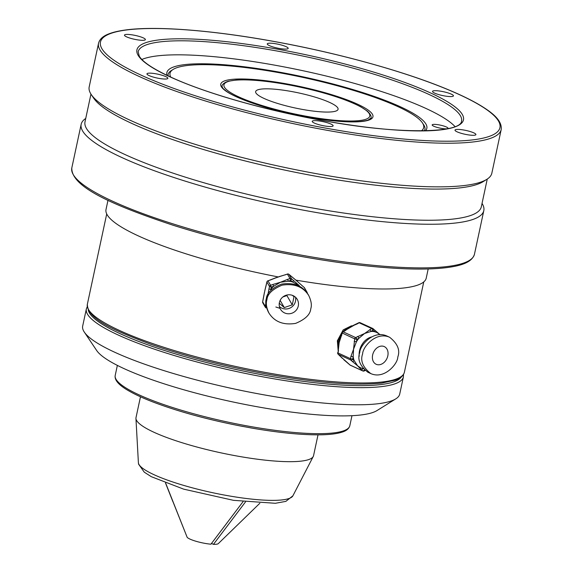 <?xml version="1.0" encoding="UTF-8"?>
<svg xmlns="http://www.w3.org/2000/svg" width="573" height="573" viewBox="0 0 573 573"><rect width="100%" height="100%" fill="white"/><g stroke="black" fill="none" stroke-linecap="round" stroke-linejoin="round"><path stroke-width="0.86" d="M291.686 91.537A42.151 7.736 12.1 0 0 255.644 91.608A42.151 7.736 12.1 0 0 295.238 108.003A42.151 7.736 12.1 0 0 338.07 109.278A42.151 7.736 12.1 0 0 291.686 91.537M88.221 309.785A160.504 29.445 12.1 0 0 264.898 375.286A160.504 29.445 12.1 0 0 401.344 376.912M338.07 348.413L337.912 340.828L341.995 332.634M342.769 331.781L346.149 329.052M338.349 340.477L338.077 345.082M279.552 308.202L275.849 307.006M172.33 69.992A131.317 24.087 12.1 0 0 168.118 74.476L168.154 75.915M424.307 130.823L424.922 129.527A131.317 24.087 12.1 0 0 422.924 123.718M421.427 130.859A129.699 23.794 12.1 0 0 423.676 127.629A129.699 23.794 12.1 0 0 280.942 73.029A129.699 23.794 12.1 0 0 170.038 73.258A129.699 23.794 12.1 0 0 170.761 77.126M439.09 124.893A8.108 1.49 12.1 0 0 432.157 124.907A8.108 1.49 12.1 0 0 439.77 128.058A8.108 1.49 12.1 0 0 448.007 128.302A8.108 1.49 12.1 0 0 439.09 124.893M428.196 268.945L426.226 278.134A163.742 30.04 -167.9 0 1 295.876 280.125M277.934 276.866A163.742 30.04 -167.9 0 1 106.012 209.489L107.982 200.299M141.882 59.47A165.368 30.333 -167.9 0 1 276.566 65.494A165.368 30.333 -167.9 0 1 455.012 126.597M444.297 95.892A10.701 1.963 12.1 0 0 453.444 95.877A10.701 1.963 12.1 0 0 441.668 91.372A10.701 1.963 12.1 0 0 432.522 91.386A10.701 1.963 12.1 0 0 444.297 95.892M466.773 134.612A10.701 1.963 12.1 0 0 475.919 134.598A10.701 1.963 12.1 0 0 464.144 130.092A10.701 1.963 12.1 0 0 454.998 130.107A10.701 1.963 12.1 0 0 466.773 134.612M323.989 125.845A10.701 1.963 12.1 0 0 333.135 125.824A10.701 1.963 12.1 0 0 321.36 121.318A10.701 1.963 12.1 0 0 312.213 121.34A10.701 1.963 12.1 0 0 323.989 125.845M158.721 78.351A10.701 1.963 12.1 0 0 167.875 78.336A10.701 1.963 12.1 0 0 156.1 73.831A10.701 1.963 12.1 0 0 146.946 73.845A10.701 1.963 12.1 0 0 158.721 78.351M136.245 39.63A10.701 1.963 12.1 0 0 145.399 39.616A10.701 1.963 12.1 0 0 133.624 35.111A10.701 1.963 12.1 0 0 124.47 35.125A10.701 1.963 12.1 0 0 136.245 39.63M279.037 48.404A10.701 1.963 12.1 0 0 288.183 48.383A10.701 1.963 12.1 0 0 276.408 43.877A10.701 1.963 12.1 0 0 267.262 43.899A10.701 1.963 12.1 0 0 279.037 48.404M98.542 43.262L89.187 86.895A205.893 37.768 12.1 0 0 91.243 94.545A205.893 37.768 12.1 0 0 315.773 173.569A205.893 37.768 12.1 0 0 486.821 179.349A205.893 37.768 12.1 0 0 491.835 173.211L501.189 129.577C502.342 120.545 492.314 112.845 481.886 106.334C472.84 100.755 461.079 94.982 446.618 89.023C403.686 71.21 337.834 53.024 275.09 41.65C213.278 30.29 156.3 25.799 125.731 29.961C118.905 30.856 113.311 32.145 108.949 33.836C103.068 36.027 99.602 39.165 98.542 43.262A205.893 37.768 12.1 0 0 325.12 129.935A205.893 37.768 12.1 0 0 501.189 129.577M91.243 94.545L93.714 98.219A202.656 37.173 12.1 0 0 314.706 176.004A202.656 37.173 12.1 0 0 483.06 181.684L486.821 179.349M90.957 94.101L85.005 121.856A202.656 37.173 12.1 0 0 86.416 128.402A202.656 37.173 12.1 0 0 308.023 207.168A202.656 37.173 12.1 0 0 481.313 206.817L487.258 179.062M85.742 118.446A205.893 37.768 12.1 0 0 81.165 124.291A205.893 37.768 12.1 0 0 82.605 130.945A205.893 37.768 12.1 0 0 307.751 210.971A205.893 37.768 12.1 0 0 483.813 210.613A205.893 37.768 12.1 0 0 482.38 203.959A205.893 37.768 12.1 0 0 482.043 203.401M86.351 308.933L82.677 326.073A162.123 29.739 12.1 0 0 84.303 332.096L96.651 350.475A145.914 26.766 12.1 0 0 255.759 406.486A145.914 26.766 12.1 0 0 376.977 410.576L395.771 398.872A162.123 29.739 12.1 0 0 399.718 394.045L403.399 376.905A162.123 29.739 -167.9 0 1 264.762 377.184A162.123 29.739 -167.9 0 1 86.351 308.933L87.254 306.684M84.303 332.096A162.123 29.739 12.1 0 0 261.087 394.324A162.123 29.739 12.1 0 0 395.771 398.872M241.899 426.255L251.475 428.002M140.471 396.788L136.009 417.602A90.792 16.653 12.1 0 0 135.944 418.44A90.792 16.653 12.1 0 0 221.293 452.921A90.792 16.653 12.1 0 0 313.266 456.459A90.792 16.653 12.1 0 0 313.553 455.664L318.015 434.85M341.071 356.965L348.671 363.769A1.619 1.024 132.4 0 1 348.499 363.654L348.499 363.654A1.619 1.024 132.4 0 1 348.377 363.497M338.192 350.261L339.159 342.604L337.998 352.947A1.619 1.232 114.7 0 0 338.335 354.329L342.418 358.404M344.667 330.707L350.21 326.875L345.118 330.736A1.619 0.731 -119.4 0 0 344.667 330.707L342.704 331.817A1.619 0.731 60.6 0 1 343.163 331.839A1.619 1.232 114.7 0 0 342.239 333.149L339.159 342.604L341.401 335.312L341.716 335.57M356.764 323.881L356.764 323.881A1.619 0.731 60.6 0 1 357.223 323.903L350.21 326.875L358.727 322.771A1.619 0.731 60.6 0 1 359.178 322.8L357.223 323.903M376.826 332.469L374.391 331.667A1.619 1.024 -47.6 0 0 374.527 330.027L374.527 330.027A1.619 1.024 -47.6 0 0 374.355 329.919M369.692 329.633A1.619 0.731 60.6 0 1 370.989 331.459L364.6 333.486L371.648 328.522A1.619 1.232 -65.3 0 1 372.672 328.436A1.619 1.232 -65.3 0 1 372.916 328.601A1.619 1.024 132.4 0 1 373.087 328.716A1.619 1.024 132.4 0 1 372.951 330.349L370.989 331.459A19.453 14.769 114.7 0 1 374.391 331.667L372.951 330.349A1.619 0.731 60.6 0 0 371.648 328.522L359.178 322.8A1.619 1.232 114.7 0 1 360.202 322.714A1.619 1.619 0 0 0 358.727 322.771M362.996 368.661A1.619 1.024 132.4 0 1 361.14 369.492L357.652 365.875L360.589 367.823L363.461 368.768M352.252 361.377L350.805 360.059A1.619 1.024 -47.6 0 0 352.689 359.185L353.204 356.764L350.984 356.248L353.548 349.215L353.204 356.764A19.453 14.769 114.7 0 0 354.128 360.503L357.652 365.875L352.252 361.377A1.619 1.024 -47.6 0 0 354.128 360.503L352.689 359.185L350.468 358.669L350.984 356.248M354.186 341.3L356.413 341.816L353.548 349.215L354.708 338.879A1.619 1.232 -65.3 0 1 355.632 337.569L364.6 333.486L358.891 338.285A1.619 0.731 -119.4 0 0 357.588 336.458M351.514 325.772L343.191 329.876L337.368 340.777L338.142 350.504M378.216 364.779A9.727 7.385 114.7 0 0 387.441 357.223A9.727 7.385 114.7 0 0 384.282 346.593A9.727 7.385 114.7 0 0 373.51 352.352A9.727 7.385 114.7 0 0 376.16 364.27A9.727 7.385 114.7 0 0 378.216 364.779M389.626 337.261L386.754 335.943C373.023 329.84 359.729 345.863 359.772 352.488C357.23 359.386 359.951 365.982 367.93 372.278L370.81 373.596C384.54 379.698 397.834 363.683 397.791 357.051C400.326 350.153 397.612 343.556 389.626 337.261C375.895 331.165 362.609 347.181 362.652 353.813C360.109 360.711 362.831 367.3 370.81 373.596M359.221 356.263A15.399 11.689 -65.3 0 1 371.533 336.953M342.704 331.817A1.619 1.619 0 0 0 341.916 332.884L354.708 338.879L356.929 339.395L358.891 338.285A19.453 14.769 114.7 0 0 356.413 341.816L356.929 339.395A1.619 0.731 -119.4 0 0 355.632 337.569L343.163 331.839L345.118 330.736M274.918 278.213L270.32 280.011M266.402 284.351L265.091 289.673M295.625 279.946L290.848 275.971A1.619 0.372 -49.3 0 0 290.826 275.95L290.826 275.95A1.619 0.372 -49.3 0 0 290.798 275.935M287.374 274.095L280.133 276.394M304.134 287.395A1.619 0.372 130.7 0 1 304.156 287.41L302.3 285.812A1.619 0.372 130.7 0 1 302.315 285.834L297.007 281.128M264.289 293.333L263.193 299.299M265.872 303.955L265.851 303.454M266.925 281.93L269.489 286.479L271.258 287.109L273.636 286.285L272.941 284.452L280.476 282.253L273.636 286.285A19.453 18.866 149.9 0 0 270.743 289.537L268.966 288.907L269.489 286.479A1.619 1.569 -30.1 0 1 270.563 285.275L271.258 287.109L270.743 289.537M267.562 296.721L268.966 288.907M287.617 279.366L289.995 278.542L290.69 280.376L292.552 281.973A1.619 0.372 -49.3 0 0 293.433 280.426L299.364 285.698L292.552 281.973A19.453 18.866 149.9 0 0 288.312 281.2L280.476 282.253L287.617 279.366L288.312 281.2L290.69 280.376A1.619 0.372 130.7 0 0 291.571 278.829L293.433 280.426M300.646 286.915L301.627 287.546M279.273 303.246L284.315 307.579L280.14 300.388M284.315 307.579L292.266 304.829L294.006 296.728L292.409 295.36M287.023 294.995L286.894 295.575L282.861 296.972M292.266 304.829L286.894 295.575M279.402 306.548A9.727 9.433 149.9 0 0 295.489 297.215M290.84 294.93A9.727 9.433 149.9 0 0 280.426 309.162A9.727 9.433 149.9 0 0 293.569 312.443A9.727 9.433 149.9 0 0 290.84 294.93M308.704 295.453L308.102 294.429C302.472 285.648 293.591 282.224 281.458 284.151C271.853 288.155 266.81 293.004 266.323 298.698C265.12 302.222 265.8 306.684 268.379 312.084L268.973 313.109C274.603 321.883 283.485 325.306 295.625 323.387C305.23 319.383 310.272 314.534 310.752 308.84C311.963 305.316 311.275 300.854 308.704 295.453C303.067 286.679 294.185 283.255 282.052 285.175C272.447 289.186 267.405 294.035 266.925 299.729C265.714 303.246 266.395 307.708 268.973 313.109M243.024 501.676L210.928 544.192A16.216 2.972 12.1 0 1 187.185 537.374L165.654 483.089M211.494 543.448L213.457 544.35L245.445 501.977M213.457 544.35A16.216 2.972 12.1 0 0 218.306 543.619L259.834 503.259M165.511 483.032L186.92 536.715M287.703 84.682A74.576 13.68 12.1 0 0 238.733 96.873A74.576 13.68 12.1 0 0 364.134 119.778A74.576 13.68 12.1 0 0 287.703 84.682M404.395 372.228C403.442 375.781 400.391 378.424 395.255 380.164L381.783 383.072C354.787 385.908 315.952 382.8 265.278 373.761C223.169 365.961 185.007 356.12 150.792 344.244C112.53 329.955 87.318 318.688 87.354 304.263A162.123 29.739 12.1 0 0 265.765 372.507A162.123 29.739 12.1 0 0 404.395 372.228L423.762 281.916M167.115 75.414A132.943 24.388 -167.9 0 1 301.971 76.603A132.943 24.388 -167.9 0 1 425.46 130.802M287.309 83.995A77.821 14.275 -167.9 0 1 372.407 114.242A77.821 14.275 -167.9 0 1 306.405 116.892A77.821 14.275 -167.9 0 1 221.307 86.645A77.821 14.275 -167.9 0 1 287.309 83.995M138.172 51.756A165.368 30.333 -167.9 0 1 279.574 51.47A165.368 30.333 -167.9 0 1 461.552 121.082C461.344 133.394 396.874 134.798 320.644 120.122C267.047 110.417 210.699 94.566 176.061 79.475C155.534 70.465 143.271 62.708 139.275 56.204L138.172 51.756M279.71 49.565A166.987 30.634 12.1 0 0 138.086 55.252A166.987 30.634 12.1 0 0 320.687 120.158A166.987 30.634 12.1 0 0 462.311 114.471A166.987 30.634 12.1 0 0 279.71 49.565M325.256 128.037A204.275 37.474 -167.9 0 1 101.879 48.641A204.275 37.474 -167.9 0 1 275.133 41.686A204.275 37.474 -167.9 0 1 498.51 121.082A204.275 37.474 -167.9 0 1 325.256 128.037M483.813 210.613L474.458 254.247A205.893 37.768 -167.9 0 1 298.397 254.605A205.893 37.768 -167.9 0 1 71.811 167.925L81.165 124.291M243.009 426.491C208.493 419.851 178.382 411.643 152.676 401.874C142.992 398.128 135.056 394.475 128.868 390.915C118.876 385.271 114.321 380.107 115.209 375.43A119.972 22.01 12.1 0 0 227.904 422.093A119.972 22.01 12.1 0 0 349.817 425.725L351.972 415.69M139.003 464.524A79.11 14.511 12.1 0 0 217.21 493.668A79.11 14.511 12.1 0 0 292.896 495.817L285.863 501.375L275.348 503.287L233.469 500.329L183.661 489.141L151.279 476.672L144.274 472.173L138.602 464.194L138.394 462.698A79.11 14.511 12.1 0 0 139.003 464.524M349.817 364.808A1.619 1.024 -47.6 0 0 349.945 364.965A1.619 1.024 -47.6 0 0 350.117 365.08A1.619 1.232 114.7 0 0 350.361 365.245L362.831 370.967A1.619 1.232 -65.3 0 1 362.587 370.81A1.619 1.024 -47.6 0 0 364.428 369.986M348.671 363.769L350.117 365.08L362.587 370.81L361.14 369.492M338.514 350.518L337.998 352.947L350.468 358.669A1.619 1.232 -65.3 0 0 350.805 360.059L338.335 354.329A1.619 1.024 -47.6 0 1 338.163 354.221L342.446 358.44M360.446 322.871A1.619 1.232 114.7 0 0 360.202 322.714L372.672 328.436A1.619 1.619 0 0 1 373.087 328.716L378.595 333.443M362.831 370.967A1.619 1.619 0 0 0 364.306 370.91A1.619 0.731 -119.4 0 0 364.485 370.043M276.179 277.619L267.978 280.82A1.619 1.569 149.9 0 0 266.903 282.023L266.381 284.452M270.356 279.996L267.978 280.82L270.563 285.275L272.941 284.452M288.935 274.331A1.619 0.372 130.7 0 1 288.964 274.352A1.619 0.372 130.7 0 1 288.985 274.374A1.619 1.569 149.9 0 0 287.41 274.087L285.032 274.911M290.848 275.971L288.985 274.374L291.571 278.829A1.619 1.569 -30.1 0 0 289.995 278.542L287.381 274.044A1.619 1.619 0 0 1 288.964 274.352L296.012 280.247M305.058 290.418L306.763 291.886L304.177 287.431A1.619 1.569 149.9 0 1 304.499 287.825A1.619 1.619 0 0 0 304.156 287.41A1.619 0.372 130.7 0 1 304.177 287.431L302.315 285.834M262.678 301.72L262.656 301.821A1.619 1.569 149.9 0 0 262.828 302.924L265.414 307.379A1.619 1.569 -30.1 0 1 265.242 306.276L266.273 306.734M263.179 299.4L262.656 301.821L265.242 306.276L265.765 303.848M265.786 307.808L265.757 307.794A1.619 0.372 -49.3 0 1 265.743 307.765A1.619 1.569 -30.1 0 1 265.414 307.379A1.619 1.619 0 0 0 265.757 307.794A1.619 0.372 -49.3 0 0 266.452 307.465M306.684 292.302A1.619 0.372 130.7 0 0 306.763 291.886A1.619 1.569 -30.1 0 1 307.293 293.147A1.619 1.619 0 0 0 307.085 292.28L304.499 287.825M371.025 117.974C370.846 118.611 372.622 115.896 367.279 111.047L360.811 106.836C343.743 98.098 319.362 90.706 287.667 84.646C265.922 80.743 248.668 79.217 235.904 80.055L228.276 81.251C221.414 83.486 221.923 86.681 222.016 86.029L222.26 87.168C223.52 88.529 221.121 86.974 226.099 91.007C237.072 99.301 272.512 110.818 306.362 116.856C336.981 122.149 357.566 123.216 368.131 120.065L371.025 117.974M403.499 374.477L403.399 376.905M474.458 254.247C471.808 262.957 459.51 265.872 447.327 267.534C436.784 268.916 423.698 269.36 408.062 268.873C376.583 267.799 339.861 263.458 297.91 255.852C253.66 247.701 212.11 237.516 173.261 225.296C112.107 205.012 71.059 186.798 71.811 167.925M87.354 304.263L106.714 213.951M250.444 427.852C278.442 432.73 301.821 435.057 320.586 434.821C329.84 434.663 336.981 433.782 342.017 432.157C346.357 430.867 348.957 428.726 349.817 425.725M292.896 495.817L313.266 456.459M138.394 462.698L135.944 418.44M115.209 375.43L117.358 365.388M343.807 359.729L349.945 364.965A1.619 1.619 0 0 0 350.361 365.245M337.676 352.682A1.619 1.619 0 0 0 338.163 354.221M341.916 332.884L341.401 335.312M365.037 370.495L364.306 370.91M354.716 324.884L344.158 330.993M341.587 334.446L339.574 338.521L338.256 349.945M380.1 334.596L376.826 332.462M267.942 280.784A1.619 1.619 0 0 0 266.889 281.973L264.812 290.618M278.807 276.709L284.996 274.868M296.699 280.834L302.3 285.812M264.418 292.445L262.649 301.77A1.619 1.619 0 0 0 262.828 302.924M297.093 281.193L295.432 279.782M280.555 276.229L274.403 278.371M265.192 289.215L264.232 293.562M172.795 501.432L165.504 483.032"/></g></svg>
